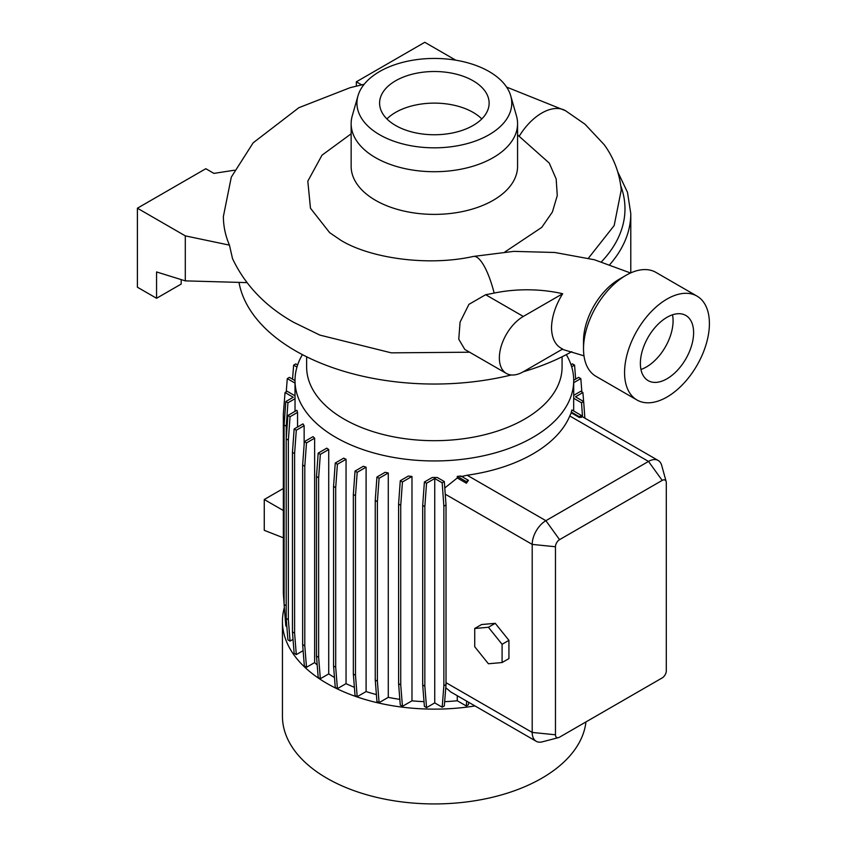 <?xml version="1.0" encoding="UTF-8"?>
<svg xmlns="http://www.w3.org/2000/svg" width="846" height="846" viewBox="0 0 846 846"><rect width="100%" height="100%" fill="white"/><g stroke="black" fill="none" stroke-linecap="round" stroke-linejoin="round"><path stroke-width="1.27" d="M562.675 293.721A97.258 56.153 0 0 0 494.159 293.076A191.831 110.752 180 0 1 485.646 294.715L468.927 304.349L460.076 322.125L458.765 339.225L464.803 349.44L506.373 373.435A33.872 19.553 120 0 0 523.304 371.754L562.675 349.017C555.526 345.718 551.803 338.654 551.497 327.825C551.814 316.615 555.536 305.247 562.675 293.721L523.304 316.446A33.872 19.553 120 0 0 501.181 346.3A33.872 19.553 120 0 0 506.373 373.435M306.633 356.79L306.633 366.942A127.725 73.739 0 0 0 344.036 419.087A127.725 73.739 0 0 0 483.235 435.077A127.725 73.739 0 0 0 562.082 366.942L562.082 356.79M302.403 354.633A139.347 80.455 0 0 0 295.011 380.499A139.347 80.455 0 0 0 335.82 437.382A139.347 80.455 0 0 0 487.677 454.831A139.347 80.455 0 0 0 573.704 380.499A139.347 80.455 0 0 0 566.312 354.633M284.341 607.565A151.92 87.709 0 0 0 282.437 621.419L282.437 716.234A151.92 87.709 0 0 0 326.937 778.246A151.92 87.709 0 0 0 487.899 798.307A151.92 87.709 0 0 0 585.95 721.924M282.437 621.419A151.92 87.709 0 0 0 326.937 683.441A151.92 87.709 0 0 0 474.987 705.934M346.046 683.653L337.406 688.644L335.259 687.407L333.557 665.982L333.557 486.408L335.259 463.026L343.709 458.141A139.347 80.455 0 0 0 346.046 459.272L346.046 683.653A139.347 80.455 0 0 0 354.389 687.312M366.096 691.563L357.192 696.702L355.034 695.465L353.342 674.04L353.342 494.466L355.034 471.085L363.368 466.273A139.347 80.455 0 0 0 366.096 467.182L366.096 691.563A139.347 80.455 0 0 0 376.396 694.587M388.282 697.347L379.082 702.656L376.935 701.419L375.243 679.994L375.243 500.42L376.935 477.038L385.131 472.301A139.347 80.455 0 0 0 388.282 472.967L388.282 697.347A139.347 80.455 0 0 0 399.841 699.367M411.981 700.826L402.442 706.336L400.285 705.099L398.593 683.674L398.593 504.1L400.285 480.718L408.322 476.076A139.347 80.455 0 0 0 411.981 476.446L411.981 700.826A139.347 80.455 0 0 0 424.015 701.651M434.738 702.899L426.543 707.626L424.396 706.389L422.693 684.964L422.693 505.379L424.396 482.009L432.221 477.482A139.347 80.455 0 0 0 437.234 477.472L444.319 481.564L446.022 504.946L446.022 684.53L444.319 705.945L442.172 707.193L443.864 685.768L443.864 506.183L442.172 482.812L434.738 478.519L434.738 702.899L442.172 707.193M444.658 701.651A139.347 80.455 0 0 0 457.284 700.774L457.284 695.719M445.768 687.703L450.749 691.943L536.205 741.286A19.352 11.178 -60 0 1 532.197 732.425L532.197 544.39A19.352 11.178 -60 0 1 545.882 520.681L648.512 461.43A19.352 11.178 -60 0 1 658.188 460.467A19.352 11.178 -60 0 1 661.709 465.437L666.162 481.596A5.806 3.352 120 0 0 662.196 480.391L559.566 539.653A5.806 3.352 120 0 0 555.462 546.759L555.462 734.793A5.806 3.352 120 0 0 558.487 737.617A5.806 3.352 120 0 0 559.566 737.162L662.196 677.91A5.806 3.352 120 0 0 666.299 670.804L666.299 482.759A5.806 3.352 120 0 0 666.162 481.596M466.4 483.235L466.283 481.596L468.43 480.348L466.4 483.235L457.284 477.969L444.785 487.952M457.284 477.969L457.284 476.393A139.347 80.455 0 0 0 460.922 476.012L468.43 480.348M579.341 417.469L579.288 416.708L581.435 415.471L581.562 417.3L579.341 417.469L571.251 412.806L569.792 415.978A139.347 80.455 180 0 1 467.151 475.23L460.922 476.636M571.251 412.806L571.251 412.065A139.347 80.455 0 0 0 571.896 409.961L581.435 415.471M573.683 410.997L573.683 398.276A139.347 80.455 0 0 0 573.704 397.038L573.704 380.499M238.984 282.395A196.431 113.406 0 0 0 295.455 350.815A196.431 113.406 0 0 0 511.333 374.968M523.346 371.732A196.431 113.406 0 0 0 571.759 351.672M630.746 272.909A196.431 113.406 0 0 0 630.788 270.625L630.788 213.583L627.468 192.254L617.739 171.823M469.615 352.211L391.328 352.845L319.883 335.101L293.551 322.263C265.485 306.421 245.15 285.208 232.523 258.654L229.456 245.139A206.107 118.99 0 0 1 223.386 216.46L231.307 177.11L253.176 142.805L298.892 107.685L350.128 87.677L364.171 84.283M357.985 95.841L352.253 115.839A83.215 48.042 0 0 0 351.143 123.675L351.143 166.334A83.215 48.042 0 0 0 375.508 200.312A83.215 48.042 0 0 0 466.199 210.728A83.215 48.042 0 0 0 517.572 166.334L517.572 123.675A83.215 48.042 0 0 0 516.451 115.839L510.73 95.841A77.409 44.69 0 0 0 489.094 71.529A77.409 44.69 0 0 0 410.691 60.584A77.409 44.69 0 0 0 357.985 95.841A77.409 44.69 0 0 0 379.621 134.736A77.409 44.69 0 0 0 469.731 142.889A77.409 44.69 0 0 0 510.73 95.841M517.572 134.905L549.244 163.066L556.171 178.982L557.271 195.563L552.396 212.008L541.757 227.384L504.946 251.939M351.143 123.675A83.215 48.042 0 0 0 375.508 157.652A83.215 48.042 0 0 0 466.199 168.058A83.215 48.042 0 0 0 517.572 123.675M473.083 80.772A54.768 31.619 0 0 0 413.398 73.919A54.768 31.619 0 0 0 379.59 103.138A54.768 31.619 0 0 0 395.632 125.494A54.768 31.619 0 0 0 455.317 132.346A54.768 31.619 0 0 0 489.125 103.138A54.768 31.619 0 0 0 473.083 80.772M481.797 118.937A54.768 31.619 0 0 0 473.083 112.381A54.768 31.619 0 0 0 386.918 118.937M583.518 348.848L583.518 340.938A50.316 29.05 120 0 1 619.092 279.317L625.934 275.362A59.992 34.633 120 0 0 583.518 348.848A59.992 34.633 120 0 0 595.944 376.311L636.996 400.01A59.992 34.633 120 0 0 666.986 397.038A59.992 34.633 120 0 0 706.177 344.174A59.992 34.633 120 0 0 696.988 296.1A59.992 34.633 120 0 0 666.986 299.072A59.992 34.633 120 0 0 627.795 351.936A59.992 34.633 120 0 0 636.996 400.01M666.986 378.786A37.636 21.732 120 0 0 691.584 345.623A37.636 21.732 120 0 0 685.81 315.452A37.636 21.732 120 0 0 666.986 317.324A37.636 21.732 120 0 0 642.4 350.487A37.636 21.732 120 0 0 648.173 380.647A37.636 21.732 120 0 0 666.986 378.786M640.951 369.448A37.636 21.732 120 0 0 646.46 366.931A37.636 21.732 120 0 0 672.507 314.807M351.143 133.805L322.009 155.178L307.807 181.171L310.471 208.232L329.654 232.65L340.864 240.306C370.411 258.358 428.161 266.575 473.443 256.433A47.313 13.028 78.3 0 1 494.159 293.076M246.937 282.617L185.295 280.872L185.295 235.865L229.456 245.139M234.437 170.215L213.922 173.388L205.821 168.714L137.401 208.211L137.401 287.217L156.563 298.278L181.192 284.055L181.192 279.603M588.414 258.21L614.164 225.575L621.25 189.98C619.621 173.229 613.953 158.139 604.224 144.719L584.998 124.203L565.509 110.71A47.313 27.336 -60 0 1 565.583 110.752M696.988 296.1L655.936 272.391A59.992 34.633 120 0 0 625.934 275.362L619.092 279.317M455.751 60.182L424.777 42.3L356.356 81.808L356.356 86.081M361.623 84.843L356.356 81.808M185.295 280.872L156.563 271.947L156.563 298.278M185.295 235.865L137.401 208.211M287.904 415.471L286.202 438.852L286.202 618.437L287.904 639.851L290.051 641.099L288.359 619.674L288.359 440.1L290.051 416.718L297.559 412.383A139.347 80.455 0 0 1 296.904 410.278L287.904 415.471L290.051 416.718M284.108 603.959L283.347 593.532L283.347 413.948L285.049 392.533L293.234 397.26L285.8 401.554L284.108 424.935L284.108 604.509L285.8 625.934L286.847 626.537M285.091 616.935L284.584 610.601M457.284 700.774L466.283 705.976L468.43 704.729L468.631 702.265M328.724 673.892L328.724 449.512A139.347 80.455 0 0 1 326.768 448.169L318.191 453.118L316.489 476.499L316.489 656.073L318.191 677.498L320.338 678.735L328.724 673.892A139.347 80.455 0 0 0 334.477 677.519M314.627 662.577L314.627 438.196A139.347 80.455 0 0 1 313.041 436.631L304.349 441.654L302.646 465.036L302.646 644.61L304.349 666.035L306.495 667.272L314.627 662.577A139.347 80.455 0 0 0 317.197 664.977M303.122 650.659L296.301 654.603L294.598 633.178L294.598 453.604L296.301 430.223L304.137 425.686A139.347 80.455 0 0 1 302.984 423.878L294.144 428.975L296.301 430.223M294.144 428.975L292.452 452.356L292.452 631.941L294.144 653.355L296.301 654.603M293.044 639.375L290.051 641.099M295.011 380.499L295.011 397.038A139.347 80.455 0 0 0 295.032 398.699L295.032 411.357M297.559 427.008L297.559 412.383M304.137 444.457L304.137 425.686M283.347 488.491L264.259 499.51L264.259 530.326L283.347 537.802M283.347 510.529L264.259 499.51M558.487 737.617L542.265 741.847A19.352 11.178 -60 0 1 536.205 741.286M584.872 418.136L583.666 401.554L575.47 396.816L582.905 392.523L580.758 391.286L573.704 395.357M474.722 646.735L488.406 663.761L502.09 662.545L508.932 658.59L508.932 640.348L495.248 623.322L481.564 624.538L474.722 628.493L474.722 646.735M502.09 662.545L502.09 644.292L508.932 640.348M502.09 644.292L488.406 627.267L495.248 623.322M488.406 627.267L474.722 628.493M292.536 379.167L293.647 365.134L295.793 363.886L297.633 364.954M293.647 365.134L296.967 367.048M581.858 391.92L580.811 378.606L573.704 382.709M580.811 378.606L578.653 377.369L573.704 380.224M443.864 685.768L446.022 684.53M443.864 506.183L446.022 504.946M442.172 482.812L444.319 481.564M402.442 706.336L400.74 684.911L400.74 505.337L402.442 481.956L411.981 476.446M398.593 683.674L400.74 684.911M398.593 504.1L400.74 505.337M400.285 480.718L402.442 481.956M320.338 678.735L318.635 657.321L318.635 477.736L320.338 454.355L328.724 449.512M316.489 656.073L318.635 657.321M316.489 476.499L318.635 477.736M318.191 453.118L320.338 454.355M286.255 438.217L286.255 426.173L287.947 402.791L295.032 398.699M284.108 604.509L286.202 605.725M284.108 424.935L286.255 426.173M285.8 401.554L287.947 402.791M582.534 416.792L581.519 402.791L573.683 398.276M581.519 402.791L583.666 401.554M584.607 414.508L584.121 407.867M583.624 401.522L582.905 392.523M379.082 702.656L377.39 681.231L377.39 501.657L379.082 478.276L388.282 472.967M375.243 679.994L377.39 681.231M375.243 500.42L377.39 501.657M376.935 477.038L379.082 478.276M306.495 667.272L304.793 645.858L304.793 466.273L306.495 442.892L314.627 438.196M302.646 644.61L304.793 645.858M302.646 465.036L304.793 466.273M304.349 441.654L306.495 442.892M285.049 392.533L287.196 391.286L295.011 395.801M579.288 416.708L571.251 412.065M466.283 705.976L466.664 701.133M466.283 481.596L457.284 476.393M357.192 696.702L355.489 675.277L355.489 495.703L357.192 472.322L366.096 467.182M353.342 674.04L355.489 675.277M353.342 494.466L355.489 495.703M355.034 471.085L357.192 472.322M292.452 631.941L294.598 633.178M292.452 452.356L294.598 453.604M286.234 391.846L287.28 378.617L289.427 377.369L295.011 380.594M287.28 378.617L295.011 383.079M575.671 379.093L574.561 365.102L571.663 366.773M574.561 365.102L572.414 363.865L570.987 364.689M426.543 707.626L424.84 686.201L424.84 506.627L426.543 483.246L434.738 478.519M422.693 684.964L424.84 686.201M422.693 505.379L424.84 506.627M424.396 482.009L426.543 483.246M337.406 688.644L335.703 667.23L335.703 487.645L337.406 464.264L346.046 459.272M333.557 665.982L335.703 667.23M333.557 486.408L335.703 487.645M335.259 463.026L337.406 464.264M286.202 618.437L288.359 619.674M286.202 438.852L288.359 440.1M609.871 264.512A196.431 113.406 0 0 0 630.788 213.583M519.391 135.931A47.313 27.336 -60 0 1 565.509 110.71L506.595 87.075M601.485 261.774A190.625 110.054 0 0 0 620.816 185.972M555.462 546.759L532.197 544.39L445.239 494.18M559.566 539.653L545.882 520.681L467.151 475.23M555.462 734.793L532.197 732.425L446.022 682.669M662.196 480.391L648.512 461.43L569.792 415.978M485.646 294.715L523.304 316.446M630.545 272.994L594.431 259.754L554.849 252.489L513.797 251.368L473.443 256.433M583.983 355.849L562.199 349.292M658.188 460.467L581.488 416.19"/></g></svg>
